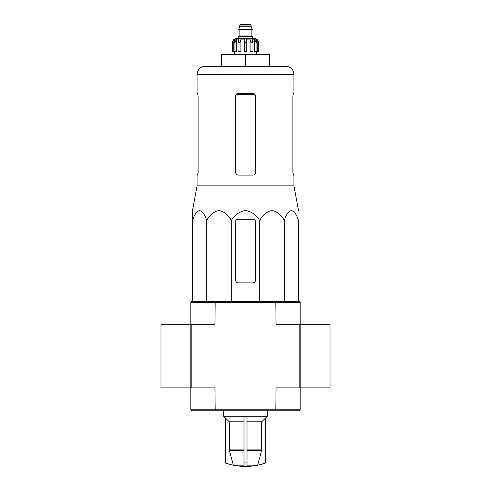 <?xml version="1.0" encoding="UTF-8"?>
<svg xmlns="http://www.w3.org/2000/svg" width="491" height="491" viewBox="0 0 491 491"><rect width="100%" height="100%" fill="white"/><g stroke="black" fill="none" stroke-linecap="round" stroke-linejoin="round"><path stroke-width="0.74" d="M246.991 465.173L257.689 465.173L261.74 449.879L261.74 421.8L265.588 417.97L265.588 462.97A59.663 59.663 0 0 1 245.5 466.45C238.608 466.444 231.912 465.278 225.412 462.97L225.412 462.945A59.644 59.644 0 0 0 233.311 465.173L244.009 465.173L244.009 462.945A56.177 56.177 0 0 0 246.991 462.945L246.991 465.173M225.412 462.945L225.412 417.97L229.26 421.8L229.26 449.879L233.311 465.173M257.689 465.173A59.644 59.644 0 0 0 265.588 462.945M244.009 462.945L244.009 417.97L246.991 417.97L246.991 462.945M246.991 421.8L261.74 421.8M229.26 421.8L244.009 421.8M298.497 301.382L298.497 220.551C296.846 214.96 294.483 211.603 291.396 210.486C288.309 211.609 285.946 214.966 284.301 220.551C281.441 214.96 277.341 211.603 271.996 210.486C266.65 211.609 262.55 214.966 259.702 220.551C256.419 214.978 251.687 211.621 245.506 210.486C239.338 211.603 234.6 214.96 231.298 220.551C228.438 214.96 224.338 211.603 218.998 210.486C213.653 211.609 209.553 214.966 206.699 220.551C205.048 214.96 202.685 211.603 199.598 210.486C196.51 211.609 194.148 214.966 192.503 220.551L192.503 210.486L192.503 220.551L192.503 210.486L197.075 185.856L293.925 185.856L298.497 210.486M255.443 172.709L255.443 95.948C255.295 94.493 254.498 93.695 253.055 93.56L237.945 93.56C236.502 93.695 235.705 94.487 235.557 95.948L235.557 172.114C235.741 173.937 236.736 174.931 238.54 175.097L253.055 175.097C254.498 174.962 255.295 174.17 255.443 172.709C255.295 174.17 254.498 174.962 253.055 175.097M197.075 185.856L197.075 175.097L197.664 175.097L198.106 172.709L198.106 95.948L197.664 93.56L197.075 93.56L197.075 74.27L293.925 74.27C293.452 69.44 290.801 66.788 285.971 66.316L205.029 66.316L221.637 66.316L221.637 54.378L245.5 54.378L245.5 66.316M293.925 74.27L293.925 93.56L293.336 93.56L292.894 95.948L293.336 93.56M292.894 95.948L292.894 172.709L293.336 175.097L293.925 175.097L293.925 185.856M293.422 175.097L292.894 172.114M198.106 172.114L197.578 175.097M245.5 54.378L269.363 54.378L269.363 66.316M192.503 219.25L192.503 301.382M206.699 220.551L206.699 301.382M231.298 220.551L231.298 301.382M259.702 220.551L259.702 301.382M284.301 220.551L284.301 301.382M235.557 221.637L235.557 279.907A2.983 2.983 0 0 0 238.54 282.89L253.055 282.89A2.387 2.387 0 0 0 255.443 280.502L255.443 221.637A2.387 2.387 0 0 0 253.055 219.25L237.945 219.25A2.387 2.387 0 0 0 235.557 221.637M276.052 409.77L300.191 409.77L299.197 410.764L275.795 410.764L276.052 387.896L299.197 387.896L299.197 324.256L276.052 324.256L275.795 301.382L299.197 301.382L300.191 302.376L190.809 302.376L190.809 387.896L190.809 324.256L160.98 324.256L160.98 387.896L190.809 387.896L190.809 409.77L276.052 409.77M190.809 409.77L191.803 410.764L215.205 410.764L214.948 387.896L190.809 387.896M215.205 410.764L275.795 410.764M190.809 302.376L191.803 301.382L215.205 301.382L214.948 324.256L190.809 324.256M300.191 302.376L300.191 324.256L299.197 324.256M300.191 409.77L300.191 387.896L299.197 387.896M300.191 387.896L300.191 324.256L330.02 324.256L330.02 387.896L300.191 387.896L300.191 324.256M191.803 387.896L191.803 324.256M215.205 301.382L275.795 301.382M225.412 418.025L223.626 416.233L267.374 416.233L267.374 410.764M252.558 38.47L252.558 36.481L238.442 36.481L238.442 38.47L236.552 38.47L254.448 38.47C256.867 38.709 258.192 40.035 258.426 42.447L256.572 39.127L255.688 39.127L257.241 42.447L257.241 51.395L256.05 51.395L256.05 42.447L257.241 42.447M239.933 25.047L251.067 25.047L250.57 24.55L240.43 24.55L239.933 25.047L238.736 29.92L252.264 29.92L252.264 29.521L238.736 29.521M251.067 25.047L251.067 26.244L239.933 26.244M234.95 51.395L234.95 42.447L236.509 39.127L236.509 51.395L232.63 51.395L232.63 42.447L234.428 39.127L234.428 40.102M233.759 51.395L233.759 42.447L235.312 39.127L234.428 39.127M244.309 42.447L246.691 42.447L246.691 51.395L244.309 51.395L244.309 39.127L240.995 39.127L240.099 42.447L240.995 39.127L240.995 51.395L238.031 51.395L238.031 42.447L238.933 39.127L236.509 39.127M246.691 42.447L246.691 39.127L250.005 39.127L250.901 42.447L252.969 42.447L252.067 39.127L254.491 39.127L256.05 42.447M256.572 40.102L256.572 39.127L258.37 42.447L258.37 51.395L258.37 42.447M252.969 42.447L252.969 51.395L250.901 51.395L250.901 42.447M258.426 42.447L258.426 51.395L257.241 51.395M232.63 51.395L232.63 42.447M240.099 51.395L240.099 42.447L238.031 42.447M250.005 39.127L250.005 51.395L250.901 51.395M254.491 39.127L254.491 51.395L256.05 51.395M246.991 450.394L261.672 450.394M229.328 450.394L244.009 450.394M246.991 449.879L261.74 449.879M229.26 449.879L244.009 449.879M235.925 94.677L255.075 94.677M252.061 29.92L238.939 29.92M251.865 30.117L251.865 35.984L239.135 35.984L238.638 36.481M233.759 42.447L234.95 42.447M197.075 74.27C197.548 69.44 200.199 66.788 205.029 66.316M265.588 418.025L267.374 416.233M223.626 416.233L223.626 410.764M251.067 26.244L252.264 29.521M239.135 30.117L239.135 35.984M251.865 35.984L252.362 36.481M232.574 42.447C232.808 40.035 234.133 38.709 236.552 38.47M234.36 51.395L234.36 54.378M256.64 51.395L256.64 54.378"/></g></svg>
